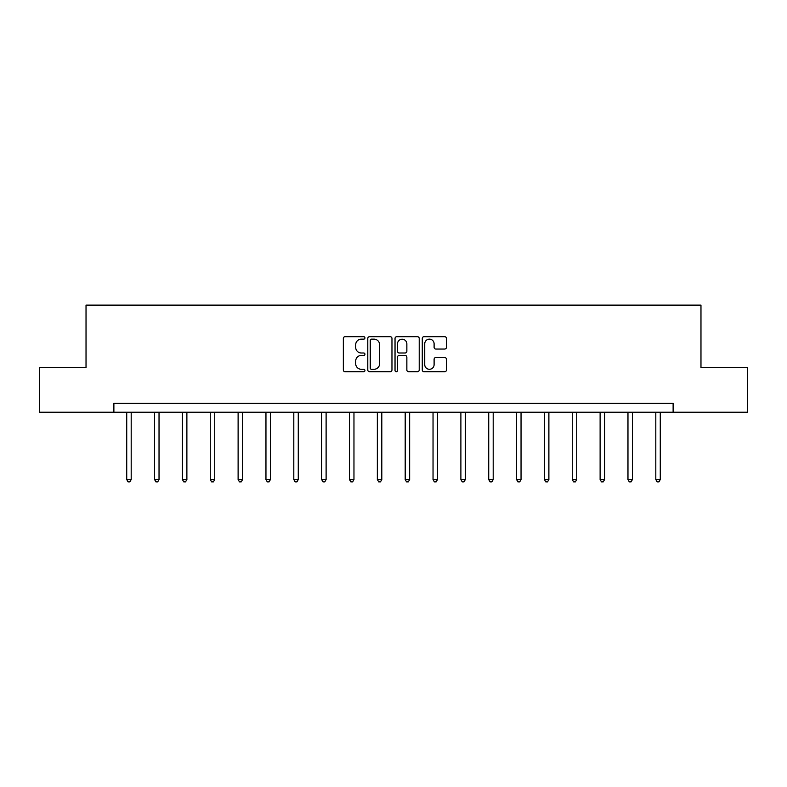 <?xml version="1.0" encoding="UTF-8"?>
<svg xmlns="http://www.w3.org/2000/svg" width="787" height="787" viewBox="0 0 787 787"><rect width="100%" height="100%" fill="white"/><g stroke="black" fill="none" stroke-linecap="round" stroke-linejoin="round"><path stroke-width="1.18" d="M364.942 337.918A1.23 1.23 0 0 0 363.712 336.688L345.1 336.688A1.751 1.751 0 0 0 343.348 338.44L343.348 369.979A1.751 1.751 0 0 0 345.1 371.73L363.712 371.73A1.23 1.23 0 0 0 364.942 370.51A1.23 1.23 0 0 0 363.712 369.28L361.302 369.28A5.607 5.607 0 0 1 355.694 363.673L355.694 361.046A5.607 5.607 0 0 1 361.302 355.439L363.712 355.439A1.23 1.23 0 0 0 364.942 354.209A1.23 1.23 0 0 0 363.712 352.989L361.302 352.989A5.607 5.607 0 0 1 355.694 347.382L355.694 344.745A5.607 5.607 0 0 1 361.302 339.148L363.712 339.148A1.23 1.23 0 0 0 364.942 337.918M444.704 349.044A1.751 1.751 0 0 0 446.455 347.293L446.455 338.44A1.751 1.751 0 0 0 444.704 336.688L424.036 336.688A1.751 1.751 0 0 0 422.275 338.44L422.275 369.979A1.751 1.751 0 0 0 424.036 371.73L444.704 371.73A1.751 1.751 0 0 0 446.455 369.979L446.455 359.295A1.751 1.751 0 0 0 444.704 357.544L435.86 357.544A1.751 1.751 0 0 0 434.109 359.295L434.109 364.597A4.683 4.683 0 0 1 429.417 369.28A4.683 4.683 0 0 1 424.734 364.597L424.734 343.83A4.683 4.683 0 0 1 429.417 339.148A4.683 4.683 0 0 1 434.109 343.83L434.109 347.293A1.751 1.751 0 0 0 435.86 349.044L444.704 349.044M113.879 412.221L39.35 412.221L39.35 367.598L86.029 367.598L86.029 305.12L700.971 305.12L700.971 367.598L747.65 367.598L747.65 412.221L673.121 412.221L673.121 403.298L113.879 403.298L113.879 412.221L673.121 412.221M391.965 338.44A1.751 1.751 0 0 0 390.214 336.688L369.536 336.688A1.751 1.751 0 0 0 367.785 338.44L367.785 369.979A1.751 1.751 0 0 0 369.536 371.73L390.214 371.73A1.751 1.751 0 0 0 391.965 369.979L391.965 338.44M396.786 336.688L417.464 336.688A1.751 1.751 0 0 1 419.215 338.44L419.215 369.979A1.751 1.751 0 0 1 417.464 371.73L408.61 371.73A1.751 1.751 0 0 1 406.859 369.979L406.859 357.19A1.751 1.751 0 0 0 405.108 355.439L399.235 355.439A1.751 1.751 0 0 0 397.484 357.19L397.484 370.51A1.23 1.23 0 0 1 396.264 371.73A1.23 1.23 0 0 1 395.035 370.51L395.035 338.44A1.751 1.751 0 0 1 396.786 336.688M371.464 339.148A1.23 1.23 0 0 0 370.244 340.368L370.244 368.05A1.23 1.23 0 0 0 371.464 369.28L374.012 369.28A5.607 5.607 0 0 0 379.619 363.673L379.619 344.745A5.607 5.607 0 0 0 374.012 339.148L371.464 339.148M406.859 343.919A4.683 4.683 0 0 0 402.177 339.227A4.683 4.683 0 0 0 397.484 343.919L397.484 351.228A1.751 1.751 0 0 0 399.235 352.989L405.108 352.989A1.751 1.751 0 0 0 406.859 351.228L406.859 343.919M126.727 412.221L126.727 479.558L131.193 479.558L131.193 412.221M131.193 479.558L129.855 481.88L128.065 481.88L126.727 479.558M154.577 412.221L154.577 479.558L159.033 479.558L159.033 412.221M159.033 479.558L157.695 481.88L155.915 481.88L154.577 479.558M182.417 412.221L182.417 479.558L186.883 479.558L186.883 412.221M186.883 479.558L185.545 481.88L183.755 481.88L182.417 479.558M210.267 412.221L210.267 479.558L214.733 479.558L214.733 412.221M214.733 479.558L213.395 481.88L211.605 481.88L210.267 479.558M238.117 412.221L238.117 479.558L242.573 479.558L242.573 412.221M242.573 479.558L241.235 481.88L239.455 481.88L238.117 479.558M265.957 412.221L265.957 479.558L270.423 479.558L270.423 412.221M270.423 479.558L269.085 481.88L267.295 481.88L265.957 479.558M293.807 412.221L293.807 479.558L298.273 479.558L298.273 412.221M298.273 479.558L296.925 481.88L295.145 481.88L293.807 479.558M321.657 412.221L321.657 479.558L326.113 479.558L326.113 412.221M326.113 479.558L324.775 481.88L322.995 481.88L321.657 479.558M349.497 412.221L349.497 479.558L353.963 479.558L353.963 412.221M353.963 479.558L352.625 481.88L350.835 481.88L349.497 479.558M377.347 412.221L377.347 479.558L381.803 479.558L381.803 412.221M381.803 479.558L380.465 481.88L378.685 481.88L377.347 479.558M405.197 412.221L405.197 479.558L409.653 479.558L409.653 412.221M409.653 479.558L408.315 481.88L406.535 481.88L405.197 479.558M433.037 412.221L433.037 479.558L437.503 479.558L437.503 412.221M437.503 479.558L436.165 481.88L434.375 481.88L433.037 479.558M460.887 412.221L460.887 479.558L465.343 479.558L465.343 412.221M465.343 479.558L464.005 481.88L462.225 481.88L460.887 479.558M488.727 412.221L488.727 479.558L493.193 479.558L493.193 412.221M493.193 479.558L491.855 481.88L490.075 481.88L488.727 479.558M516.577 412.221L516.577 479.558L521.043 479.558L521.043 412.221M521.043 479.558L519.705 481.88L517.915 481.88L516.577 479.558M544.427 412.221L544.427 479.558L548.883 479.558L548.883 412.221M548.883 479.558L547.545 481.88L545.765 481.88L544.427 479.558M572.267 412.221L572.267 479.558L576.733 479.558L576.733 412.221M576.733 479.558L575.395 481.88L573.605 481.88L572.267 479.558M600.117 412.221L600.117 479.558L604.583 479.558L604.583 412.221M604.583 479.558L603.245 481.88L601.455 481.88L600.117 479.558M627.967 412.221L627.967 479.558L632.423 479.558L632.423 412.221M632.423 479.558L631.085 481.88L629.305 481.88L627.967 479.558M655.807 412.221L655.807 479.558L660.273 479.558L660.273 412.221M660.273 479.558L658.935 481.88L657.145 481.88L655.807 479.558"/></g></svg>
